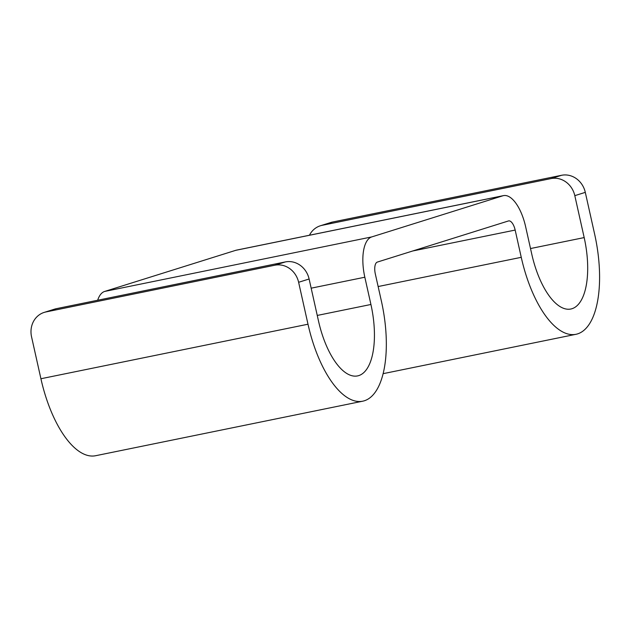 <?xml version="1.0" encoding="UTF-8"?>
<svg xmlns="http://www.w3.org/2000/svg" width="631" height="631" viewBox="0 0 631 631"><rect width="100%" height="100%" fill="white"/><g stroke="black" fill="none" stroke-linecap="round" stroke-linejoin="round"><path stroke-width="0.95" d="M503.483 195.626A36.551 15.507 78.5 0 0 502.82 195.799L371.722 236.925L104.651 291.443L235.749 250.326A36.551 15.507 78.5 0 1 236.404 250.152L503.483 195.626A36.551 15.507 78.5 0 1 525.647 226.781L531.744 254.033A64.504 27.362 78.5 0 0 570.866 309.009A64.504 27.362 78.5 0 0 584.18 237.587L574.809 195.657A21.501 19.451 -107.4 0 0 551.044 178.581L322.125 225.322A21.501 19.451 -107.4 0 0 320.374 225.772A21.501 19.451 -107.4 0 0 309.45 235.237M320.374 225.772L330.865 222.483A21.501 19.451 72.6 0 1 332.616 222.025L322.125 225.322M307.999 324.216L40.92 378.742L31.55 336.812A21.501 19.451 -107.4 0 1 44.194 312.4A21.501 19.451 -107.4 0 1 45.937 311.951L274.856 265.217A21.501 19.451 -107.4 0 1 298.621 282.286L307.999 324.216A90.304 38.31 78.5 0 0 362.77 401.182A90.304 38.31 78.5 0 0 381.416 301.192L375.319 273.933A10.751 4.559 78.5 0 1 377.346 262.078L508.444 220.96A10.751 4.559 78.5 0 1 508.641 220.905A10.751 4.559 78.5 0 1 515.164 230.07L521.253 257.322A90.304 38.31 78.5 0 0 576.024 334.288A90.304 38.31 78.5 0 0 594.67 234.298L585.3 192.36L574.809 195.657M332.616 222.025L561.535 175.292A21.501 19.451 72.6 0 1 585.3 192.36M104.651 291.443A36.551 15.507 78.5 0 0 97.671 300.238M371.722 236.925A36.551 15.507 78.5 0 0 364.828 277.222L311.162 288.178M274.856 265.217L285.346 261.928A21.501 19.451 72.6 0 1 309.111 278.997L318.481 320.927A64.504 27.362 78.5 0 0 357.603 375.902A64.504 27.362 78.5 0 0 370.925 304.481L364.828 277.222M40.92 378.742A90.304 38.31 78.5 0 0 95.691 455.708L362.77 401.182M44.194 312.4L54.676 309.111A21.501 19.451 72.6 0 1 56.427 308.662L285.346 261.928M584.18 237.587L530.513 248.543M561.535 175.292L551.044 178.581M521.253 257.322L378.135 286.545M515.164 230.07L412.729 250.98M502.82 195.799L235.749 250.326M370.925 304.481L317.259 315.437M45.937 311.951L56.427 308.662M298.621 282.286L309.111 278.997M576.024 334.288L383.159 373.662"/></g></svg>
